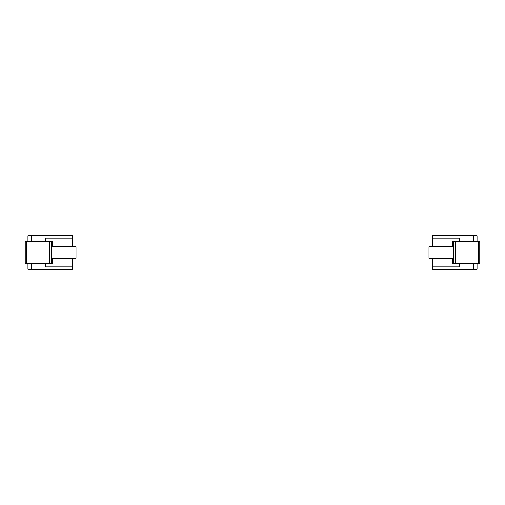 <?xml version="1.0" encoding="UTF-8"?>
<svg xmlns="http://www.w3.org/2000/svg" width="505" height="505" viewBox="0 0 505 505"><rect width="100%" height="100%" fill="white"/><g stroke="black" fill="none" stroke-linecap="round" stroke-linejoin="round"><path stroke-width="0.76" d="M477.048 241.699L477.048 235.848L476.6 235.399L432.501 235.399L432.501 246.743M473.45 241.699L473.45 235.399M459.695 241.699L459.695 238.12L432.501 238.12M432.501 258.257L432.501 266.88L459.695 266.88L459.695 263.301M432.501 266.88L432.501 269.601L476.6 269.601A0.448 0.448 0 0 0 477.048 269.152L476.6 269.601M473.45 263.301L473.45 269.601M478.399 263.301L478.399 241.699L479.75 241.699L479.75 263.301L468.053 263.301L468.053 241.699L453.332 241.699L453.332 263.301L468.053 263.301M453.332 241.699L452.568 241.699L452.568 246.743L428.991 246.743L428.991 258.257L452.568 258.257L452.568 263.301L453.332 263.301M477.048 263.301L477.048 269.152M478.399 241.699L468.053 241.699M455.472 263.301L455.472 241.699M477.048 235.848A0.448 0.448 0 0 0 476.6 235.399M432.501 244.041L72.499 244.041M432.501 260.959L72.499 260.959M27.952 263.301L27.952 269.152L28.4 269.601L72.499 269.601L72.499 258.257M31.55 263.301L31.55 269.601M45.305 263.301L45.305 266.88L72.499 266.88M72.499 246.743L72.499 238.12L45.305 238.12L45.305 241.699M72.499 238.12L72.499 235.399L28.4 235.399A0.448 0.448 0 0 0 27.952 235.848L28.4 235.399M31.55 241.699L31.55 235.399M26.601 241.699L26.601 263.301L25.25 263.301L25.25 241.699L36.947 241.699L36.947 263.301L51.668 263.301L51.668 241.699L36.947 241.699M51.668 263.301L52.432 263.301L52.432 258.257L76.009 258.257L76.009 246.743L52.432 246.743L52.432 241.699L51.668 241.699M27.952 241.699L27.952 235.848M26.601 263.301L36.947 263.301M49.528 241.699L49.528 263.301M27.952 269.152A0.448 0.448 0 0 0 28.4 269.601"/></g></svg>
